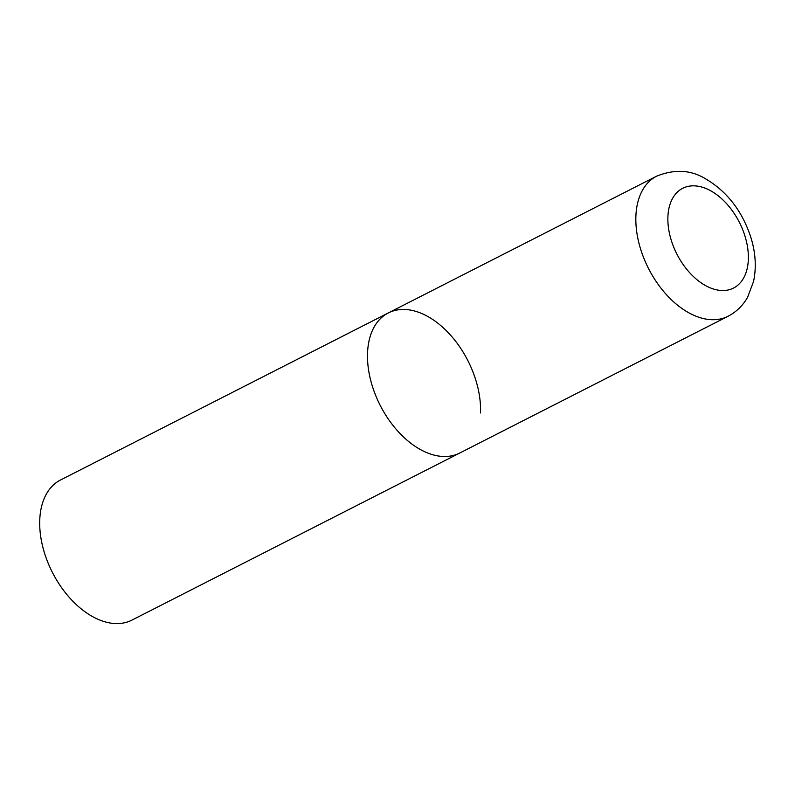 <?xml version="1.0" encoding="UTF-8"?>
<svg xmlns="http://www.w3.org/2000/svg" width="795" height="795" viewBox="0 0 795 795"><rect width="100%" height="100%" fill="white"/><g stroke="black" fill="none" stroke-linecap="round" stroke-linejoin="round"><path stroke-width="1.19" d="M388.328 312.932L60.529 480.001A78.626 49.211 -117 0 0 39.75 520.059A78.626 49.211 -117 0 0 70.805 599.072A78.626 49.211 -117 0 0 131.94 620.11L728.091 316.251A78.626 49.211 63 0 1 689.802 313.329A78.626 49.211 63 0 1 638.683 242.107A78.626 49.211 63 0 1 656.67 176.152L388.328 312.932A78.626 49.211 63 0 0 370.331 378.887A78.626 49.211 63 0 0 421.449 450.109A78.626 49.211 63 0 0 459.739 453.031A78.626 49.211 -117 0 1 398.593 432.003A78.626 49.211 -117 0 1 367.538 352.98A78.626 49.211 -117 0 1 388.328 312.932A78.626 49.211 -117 0 1 449.463 333.96A78.626 49.211 -117 0 1 480.518 412.973M709.955 190.383A55.978 35.04 63 0 0 667.899 216.826A55.978 35.04 63 0 0 706.278 285.981A55.978 35.04 63 0 0 748.333 259.538A55.978 35.04 63 0 0 709.955 190.383M656.67 176.152C674.379 169.067 690.438 169.822 704.837 178.398C726.481 190.889 741.715 210.238 750.55 236.433C755.588 252.104 756.582 267.13 753.541 281.519L747.608 297.201C742.937 305.528 736.438 311.878 728.091 316.251"/></g></svg>

